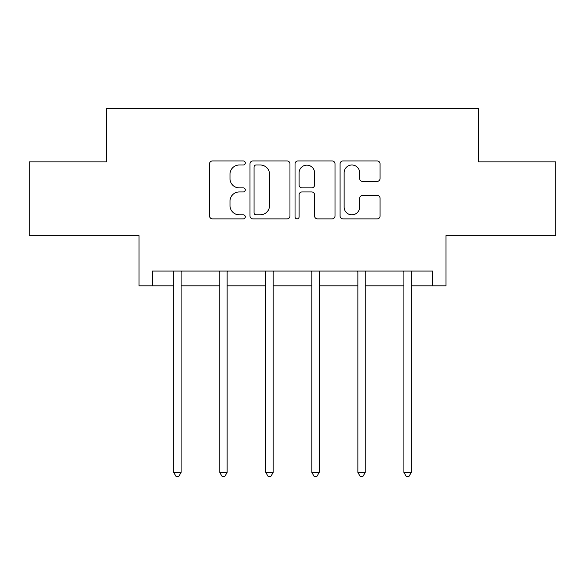 <?xml version="1.0" encoding="UTF-8"?>
<svg xmlns="http://www.w3.org/2000/svg" width="585" height="585" viewBox="0 0 585 585"><rect width="100%" height="100%" fill="white"/><g stroke="black" fill="none" stroke-linecap="round" stroke-linejoin="round"><path stroke-width="0.88" d="M245.283 162.974A2.026 2.026 0 0 0 243.25 160.948L212.472 160.948A2.896 2.896 0 0 0 209.576 163.844L209.576 215.989A2.896 2.896 0 0 0 212.472 218.885L243.25 218.885A2.026 2.026 0 0 0 245.283 216.852A2.026 2.026 0 0 0 243.25 214.827L239.272 214.827A9.272 9.272 0 0 1 230 205.562L230 201.211A9.272 9.272 0 0 1 239.272 191.946L243.25 191.946A2.026 2.026 0 0 0 245.283 189.913A2.026 2.026 0 0 0 243.25 187.887L239.272 187.887A9.272 9.272 0 0 1 230 178.615L230 174.271A9.272 9.272 0 0 1 239.272 164.999L243.25 164.999A2.026 2.026 0 0 0 245.283 162.974M152.466 285.831L152.466 271.074L432.534 271.074L432.534 285.831L445.967 285.831L445.967 235.66L555.75 235.66L555.75 161.877L478.574 161.877L478.574 108.759L106.426 108.759L106.426 161.877L29.25 161.877L29.25 235.66L139.033 235.66L139.033 285.831L173.716 285.831M377.157 181.372A2.896 2.896 0 0 0 380.06 178.476L380.06 163.844A2.896 2.896 0 0 0 377.157 160.948L342.978 160.948A2.896 2.896 0 0 0 340.082 163.844L340.082 215.989A2.896 2.896 0 0 0 342.978 218.885L377.157 218.885A2.896 2.896 0 0 0 380.06 215.989L380.06 198.315A2.896 2.896 0 0 0 377.157 195.419L362.532 195.419A2.896 2.896 0 0 0 359.636 198.315L359.636 207.075A7.751 7.751 0 0 1 351.885 214.827A7.751 7.751 0 0 1 344.134 207.075L344.134 172.75A7.751 7.751 0 0 1 351.885 164.999A7.751 7.751 0 0 1 359.636 172.75L359.636 178.476A2.896 2.896 0 0 0 362.532 181.372L377.157 181.372M289.963 163.844A2.896 2.896 0 0 0 287.067 160.948L252.888 160.948A2.896 2.896 0 0 0 249.992 163.844L249.992 215.989A2.896 2.896 0 0 0 252.888 218.885L287.067 218.885A2.896 2.896 0 0 0 289.963 215.989L289.963 163.844M297.933 160.948L332.112 160.948A2.896 2.896 0 0 1 335.008 163.844L335.008 215.989A2.896 2.896 0 0 1 332.112 218.885L317.487 218.885A2.896 2.896 0 0 1 314.591 215.989L314.591 194.842A2.896 2.896 0 0 0 311.688 191.946L301.984 191.946A2.896 2.896 0 0 0 299.089 194.842L299.089 216.852A2.026 2.026 0 0 1 297.063 218.885A2.026 2.026 0 0 1 295.037 216.852L295.037 163.844A2.896 2.896 0 0 1 297.933 160.948M181.094 285.831L219.755 285.831M227.134 285.831L265.795 285.831M273.173 285.831L311.827 285.831M319.205 285.831L357.866 285.831M365.245 285.831L403.906 285.831M411.284 285.831L432.534 285.831M256.069 164.999A2.026 2.026 0 0 0 254.044 167.032L254.044 212.801A2.026 2.026 0 0 0 256.069 214.827L260.274 214.827A9.272 9.272 0 0 0 269.546 205.562L269.546 174.271A9.272 9.272 0 0 0 260.274 164.999L256.069 164.999M314.591 172.897A7.751 7.751 0 0 0 306.84 165.145A7.751 7.751 0 0 0 299.089 172.897L299.089 184.992A2.896 2.896 0 0 0 301.984 187.887L311.688 187.887A2.896 2.896 0 0 0 314.591 184.992L314.591 172.897M181.482 271.074L181.306 271.506A2.954 2.954 0 0 0 181.094 272.61L181.094 472.409L173.716 472.409L173.716 272.61A2.954 2.954 0 0 0 173.496 271.506L173.328 271.074M181.094 472.409L178.878 476.241L175.924 476.241L173.716 472.409M227.521 271.074L227.346 271.506A2.954 2.954 0 0 0 227.134 272.61L227.134 472.409L219.755 472.409L219.755 272.61A2.954 2.954 0 0 0 219.536 271.506L219.368 271.074M227.134 472.409L224.918 476.241L221.964 476.241L219.755 472.409M273.561 271.074L273.385 271.506A2.954 2.954 0 0 0 273.173 272.61L273.173 472.409L265.795 472.409L265.795 272.61A2.954 2.954 0 0 0 265.575 271.506L265.407 271.074M273.173 472.409L270.957 476.241L268.003 476.241L265.795 472.409M319.593 271.074L319.425 271.506A2.954 2.954 0 0 0 319.205 272.61L319.205 472.409L311.827 472.409L311.827 272.61A2.954 2.954 0 0 0 311.615 271.506L311.439 271.074M319.205 472.409L316.997 476.241L314.043 476.241L311.827 472.409M365.632 271.074L365.464 271.506A2.954 2.954 0 0 0 365.245 272.61L365.245 472.409L357.866 472.409L357.866 272.61A2.954 2.954 0 0 0 357.654 271.506L357.479 271.074M365.245 472.409L363.036 476.241L360.082 476.241L357.866 472.409M411.672 271.074L411.504 271.506A2.954 2.954 0 0 0 411.284 272.61L411.284 472.409L403.906 472.409L403.906 272.61A2.954 2.954 0 0 0 403.694 271.506L403.518 271.074M411.284 472.409L409.076 476.241L406.122 476.241L403.906 472.409"/></g></svg>
